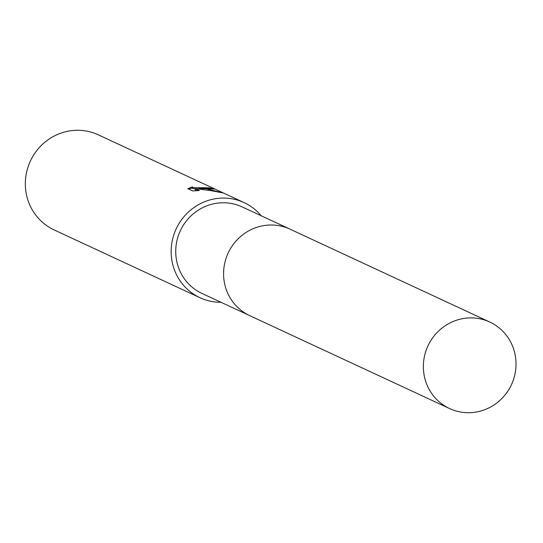 <?xml version="1.0" encoding="UTF-8"?>
<svg xmlns="http://www.w3.org/2000/svg" width="543" height="543" viewBox="0 0 543 543"><rect width="100%" height="100%" fill="white"/><g stroke="black" fill="none" stroke-linecap="round" stroke-linejoin="round"><path stroke-width="0.81" d="M289.161 228.759L242.178 206.917A47.703 46.033 114.9 0 0 226.119 202.851A47.703 46.033 114.9 0 0 177.385 238.859A47.703 46.033 114.9 0 0 201.955 293.43L248.938 315.273M205.749 188.516L199.064 188.448L206.34 188.788L223.037 192.921L209.992 190.484L195.324 188.659L199.308 190.512L192.663 190.946L187.749 188.659L192.514 186.853L192.534 187.376L193.926 187.647L208.777 187.79A52.42 50.587 -65.1 0 1 214.023 189.107L205.749 188.516M261.197 215.761A52.42 50.587 114.9 0 0 244.167 202.641L98.344 134.847A52.42 50.587 114.9 0 0 80.703 130.374A52.42 50.587 114.9 0 0 27.15 169.945A52.42 50.587 114.9 0 0 54.144 229.92L199.967 297.713A52.42 50.587 114.9 0 0 217.607 302.179A52.42 50.587 114.9 0 0 220.974 302.275M244.167 202.641A52.42 50.587 114.9 0 0 226.526 198.168A52.42 50.587 114.9 0 0 172.966 237.739A52.42 50.587 114.9 0 0 199.967 297.713M192.229 187.953L188.754 189.127M199.003 189.113L199.064 188.448M211.37 190.586L201.833 189.521M199.03 188.835L196.675 188.815M195.31 188.788L192.446 188.441L192.297 187.111M197.211 190.641L195.229 189.717L195.324 188.659M515.85 368.168A47.703 46.033 114.9 0 0 489.806 322.047A47.703 46.033 114.9 0 0 423.533 362.439A47.703 46.033 114.9 0 0 449.584 408.56A47.703 46.033 114.9 0 0 515.85 368.168M489.806 322.047L290.043 229.16A47.716 46.046 114.9 0 0 223.757 269.559A47.716 46.046 114.9 0 0 249.807 315.693L449.584 408.56M209.035 187.98L208.967 188.747"/></g></svg>
